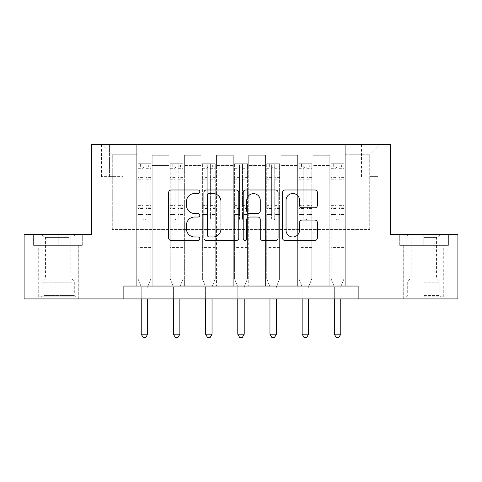 <?xml version="1.0" encoding="UTF-8"?>
<svg xmlns="http://www.w3.org/2000/svg" width="482" height="482" viewBox="0 0 482 482"><rect width="100%" height="100%" fill="white"/><g stroke="black" fill="none" stroke-linecap="round" stroke-linejoin="round"><path stroke-width="0.36" stroke-dasharray="2.41 1.81" d="M199.807 191.752A1.771 1.771 0 0 0 198.042 189.986L171.188 189.986A2.524 2.524 0 0 0 168.664 192.511L168.664 238A2.524 2.524 0 0 0 171.188 240.524L198.042 240.524A1.771 1.771 0 0 0 199.807 238.759A1.771 1.771 0 0 0 198.042 236.987L194.565 236.987A8.086 8.086 0 0 1 186.48 228.902L186.48 225.112A8.086 8.086 0 0 1 194.565 217.027L198.042 217.027A1.771 1.771 0 0 0 199.807 215.255A1.771 1.771 0 0 0 198.042 213.484L194.565 213.484A8.086 8.086 0 0 1 186.48 205.398L186.48 201.609A8.086 8.086 0 0 1 194.565 193.523L198.042 193.523A1.771 1.771 0 0 0 199.807 191.752M423.786 245.374L448.634 245.374L423.786 245.374L423.786 234.565L448.634 234.565L398.945 234.565L423.786 234.565L423.786 245.374L403.838 245.374L447.862 245.374L399.717 245.374L443.741 245.374L423.786 245.374L423.786 235.077L447.862 235.077L399.717 235.077L423.786 235.077L407.055 235.077L423.786 235.077L423.786 245.374M423.786 298.924L403.705 298.924L423.786 298.924M369.724 144.455L377.96 144.455L369.724 144.455M369.724 176.641L377.96 176.641L369.724 176.641M58.214 245.374L33.366 245.374L58.214 245.374L58.214 234.565L83.055 234.565L33.366 234.565L58.214 234.565L58.214 245.374L34.138 245.374L82.283 245.374L58.214 245.374L58.214 235.077L34.138 235.077L82.283 235.077L58.214 235.077L58.214 245.374M58.214 298.924L38.132 298.924L58.214 298.924M123.862 298.924L123.862 286.055L123.862 298.924L123.862 286.055L358.138 286.055L123.862 286.055L358.138 286.055L358.138 298.924L24.1 298.924L24.1 234.565L91.682 234.565L91.682 144.455L390.318 144.455L390.318 234.565L457.9 234.565L457.9 298.924L358.138 298.924L358.138 286.055L358.138 298.924M136.731 286.055L152.179 286.055L136.731 286.055L152.179 286.055L136.731 286.055L136.731 144.455L101.979 144.455L380.021 144.455L345.269 144.455L345.269 286.055L329.821 286.055L345.269 286.055L329.821 286.055L345.269 286.055L345.269 144.455L345.269 210.104L345.269 154.752L369.724 154.752L345.269 154.752L345.269 144.455L136.731 144.455L136.731 210.104L152.179 210.104L152.179 165.567L152.179 286.055L152.179 155.27L152.179 286.055L152.179 210.104L136.731 210.104L136.731 154.752L112.276 154.752L136.731 154.752L136.731 144.455L136.731 286.055M168.917 286.055L184.359 286.055L168.917 286.055L184.359 286.055L168.917 286.055L168.917 155.27L152.179 155.27L168.917 155.27L168.917 286.055L168.917 210.104L184.359 210.104L184.359 165.567L184.359 286.055L184.359 155.27L184.359 286.055L184.359 210.104L168.917 210.104L168.917 165.567L168.917 286.055M201.096 286.055L216.545 286.055L201.096 286.055L216.545 286.055L201.096 286.055L201.096 155.27L184.359 155.27L184.359 165.567L184.359 155.27L201.096 155.27L201.096 286.055L201.096 210.104L216.545 210.104L216.545 165.567L216.545 286.055L216.545 155.27L216.545 286.055L216.545 210.104L201.096 210.104L201.096 165.567L201.096 210.104L216.545 210.104L201.096 210.104L201.096 286.055M233.276 286.055L248.724 286.055L233.276 286.055L248.724 286.055L233.276 286.055L233.276 155.27L216.545 155.27L216.545 165.567L216.545 155.27L233.276 155.27L233.276 286.055L233.276 210.104L248.724 210.104L248.724 165.567L248.724 286.055L248.724 155.27L248.724 286.055L248.724 210.104L233.276 210.104L233.276 165.567L233.276 210.104L248.724 210.104L233.276 210.104L233.276 286.055M265.455 286.055L280.904 286.055L265.455 286.055L280.904 286.055L265.455 286.055L265.455 155.27L248.724 155.27L248.724 165.567L248.724 155.27L265.455 155.27L265.455 286.055L265.455 210.104L280.904 210.104L280.904 165.567L280.904 286.055L280.904 155.27L280.904 286.055L280.904 210.104L265.455 210.104L265.455 165.567L265.455 210.104L280.904 210.104L265.455 210.104L265.455 286.055M297.641 286.055L313.083 286.055L297.641 286.055L313.083 286.055L297.641 286.055L297.641 155.27L280.904 155.27L280.904 165.567L280.904 155.27L297.641 155.27L297.641 286.055L297.641 210.104L313.083 210.104L313.083 165.567L313.083 286.055L313.083 155.27L313.083 286.055L313.083 210.104L297.641 210.104L297.641 165.567L297.641 210.104L313.083 210.104L297.641 210.104L297.641 286.055M109.444 144.455L101.461 144.455L109.444 144.455L109.444 176.641L101.461 176.641L115.108 176.641L109.444 176.641L109.444 144.455M115.108 144.455L123.091 144.455L115.108 144.455L115.108 176.641L123.091 176.641L115.108 176.641L115.108 144.455M112.276 229.414L112.276 154.752L101.979 144.455L112.276 154.752L112.276 229.414L369.724 229.414L112.276 229.414M369.724 229.414L369.724 154.752L369.724 229.414M329.821 210.104L345.269 210.104L345.269 286.055L345.269 210.104L329.821 210.104L329.821 165.567L329.821 210.104L345.269 210.104L329.821 210.104L329.821 286.055L329.821 155.27L313.083 155.27L313.083 165.567L313.083 155.27L329.821 155.27L329.821 286.055L329.821 210.104M136.731 210.104L152.179 210.104L136.731 210.104M168.917 155.27L152.179 155.27L168.917 155.27L168.917 165.567L168.917 155.27M168.917 210.104L184.359 210.104L168.917 210.104M201.096 165.567L201.096 155.27L201.096 165.567L184.359 165.567L201.096 165.567M233.276 165.567L233.276 155.27L233.276 165.567L216.545 165.567L233.276 165.567M265.455 165.567L265.455 155.27L265.455 165.567L248.724 165.567L265.455 165.567M297.641 165.567L297.641 155.27L297.641 165.567L280.904 165.567L297.641 165.567M329.821 165.567L329.821 155.27L329.821 165.567L313.083 165.567L329.821 165.567M201.096 155.27L184.359 155.27L201.096 155.27M233.276 155.27L216.545 155.27L233.276 155.27M265.455 155.27L248.724 155.27L265.455 155.27M297.641 155.27L280.904 155.27L297.641 155.27M329.821 155.27L313.083 155.27L329.821 155.27M380.021 144.455L369.724 154.752L380.021 144.455M33.366 245.374L33.366 234.565L33.366 245.374M83.055 245.374L83.055 234.565L83.055 245.374M448.634 245.374L448.634 234.565L448.634 245.374M398.945 245.374L398.945 234.565L398.945 245.374M238.789 238L238.789 192.511A2.524 2.524 0 0 0 236.264 189.986L206.441 189.986A2.524 2.524 0 0 0 203.916 192.511L203.916 238A2.524 2.524 0 0 0 206.441 240.524L236.264 240.524A2.524 2.524 0 0 0 238.789 238M209.224 193.523A1.771 1.771 0 0 0 207.453 195.294L207.453 235.216A1.771 1.771 0 0 0 209.224 236.987L212.887 236.987A8.086 8.086 0 0 0 220.973 228.902L220.973 201.609A8.086 8.086 0 0 0 212.887 193.523L209.224 193.523M245.736 189.986L275.559 189.986A2.524 2.524 0 0 1 278.084 192.511L278.084 238A2.524 2.524 0 0 1 275.559 240.524L262.798 240.524A2.524 2.524 0 0 1 260.268 238L260.268 219.551A2.524 2.524 0 0 0 257.743 217.027L249.278 217.027A2.524 2.524 0 0 0 246.748 219.551L246.748 238.759A1.771 1.771 0 0 1 244.983 240.524A1.771 1.771 0 0 1 243.211 238.759L243.211 192.511A2.524 2.524 0 0 1 245.736 189.986M260.268 200.41A6.76 6.76 0 0 0 253.508 193.65A6.76 6.76 0 0 0 246.748 200.41L246.748 210.959A2.524 2.524 0 0 0 249.278 213.484L257.743 213.484A2.524 2.524 0 0 0 260.268 210.959L260.268 200.41M302.094 207.802L314.854 207.802A2.524 2.524 0 0 0 317.379 205.272L317.379 192.511A2.524 2.524 0 0 0 314.854 189.986L285.031 189.986A2.524 2.524 0 0 0 282.506 192.511L282.506 238A2.524 2.524 0 0 0 285.031 240.524L314.854 240.524A2.524 2.524 0 0 0 317.379 238L317.379 222.582A2.524 2.524 0 0 0 314.854 220.057L302.094 220.057A2.524 2.524 0 0 0 299.563 222.582L299.563 230.227A6.76 6.76 0 0 1 292.803 236.987A6.76 6.76 0 0 1 286.043 230.227L286.043 200.283A6.76 6.76 0 0 1 292.803 193.523A6.76 6.76 0 0 1 299.563 200.283L299.563 205.272A2.524 2.524 0 0 0 302.094 207.802M142.913 218.599A1.542 1.542 0 0 0 144.455 220.147A1.542 1.542 0 0 1 142.913 218.599L142.913 214.43L142.913 218.599M150.83 163.766L148.317 163.766L148.317 167.109L150.896 167.115L150.896 163.766L138.021 163.766L138.021 278.843L138.021 214.43L142.913 214.43L142.913 207.14L138.021 207.14M138.021 163.766L138.021 214.43L142.913 214.43L142.913 167.79C143.937 166.893 144.968 166.893 146.004 167.79L146.004 203.916L150.896 203.916L150.896 278.843L150.896 214.43L146.004 214.43L146.004 218.599A1.542 1.542 0 0 1 144.455 220.147A1.542 1.542 0 0 0 146.004 218.599L146.004 203.916M150.896 167.115L150.896 203.916M150.896 163.766L150.896 214.43L146.004 214.43L146.004 164.085L142.913 164.085L142.913 207.14M148.317 163.766L138.087 163.766M148.317 167.109L140.593 167.109L140.593 163.766M138.021 167.115L150.83 167.109M138.087 167.109L140.593 167.109M147.86 286.38L150.896 278.843L147.86 286.38A2.573 2.573 0 0 0 147.673 287.338A2.573 2.573 0 0 1 147.86 286.38M141.238 298.924L141.238 287.338A2.573 2.573 0 0 0 141.051 286.38L138.021 278.843L141.051 286.38A2.573 2.573 0 0 1 141.238 287.338L141.238 334.195L147.673 334.195L147.673 298.924M150.896 247.435L138.021 247.435M141.238 334.195L143.172 337.545L145.745 337.545L147.673 334.195M142.913 167.79L142.913 164.085M146.004 167.79L146.004 164.085M175.093 218.599A1.542 1.542 0 0 0 176.641 220.147A1.542 1.542 0 0 1 175.093 218.599L175.093 214.43L175.093 218.599M183.009 163.766L180.497 163.766L180.497 167.109L183.076 167.115L183.076 163.766L170.2 163.766L170.2 278.843L170.2 214.43L175.093 214.43L175.093 207.14L170.2 207.14M170.2 163.766L170.2 214.43L175.093 214.43L175.093 167.79C176.123 166.893 177.153 166.893 178.183 167.79L178.183 203.916L183.076 203.916L183.076 278.843L183.076 214.43L178.183 214.43L178.183 218.599A1.542 1.542 0 0 1 176.641 220.147A1.542 1.542 0 0 0 178.183 218.599L178.183 203.916M183.076 167.115L183.076 203.916M183.076 163.766L183.076 214.43L178.183 214.43L178.183 164.085L175.093 164.085L175.093 207.14M180.497 163.766L170.267 163.766M180.497 167.109L172.779 167.109L172.779 163.766M170.2 167.115L183.009 167.109M170.267 167.109L172.779 167.109M180.045 286.38L183.076 278.843L180.045 286.38A2.573 2.573 0 0 0 179.858 287.338A2.573 2.573 0 0 1 180.045 286.38M173.418 298.924L173.418 287.338A2.573 2.573 0 0 0 173.231 286.38L170.2 278.843L173.231 286.38A2.573 2.573 0 0 1 173.418 287.338L173.418 334.195L179.858 334.195L179.858 298.924M183.076 247.435L170.2 247.435M173.418 334.195L175.352 337.545L177.924 337.545L179.858 334.195M175.093 167.79L175.093 164.085M178.183 167.79L178.183 164.085M207.272 218.599A1.542 1.542 0 0 0 208.82 220.147A1.542 1.542 0 0 1 207.272 218.599L207.272 214.43L207.272 218.599M215.189 163.766L212.683 163.766L212.683 167.109L215.255 167.115L215.255 163.766L202.386 163.766L202.386 278.843L202.386 214.43L207.272 214.43L207.272 207.14L202.386 207.14M202.386 163.766L202.386 214.43L207.272 214.43L207.272 167.79C208.302 166.893 209.333 166.893 210.363 167.79L210.363 203.916L215.255 203.916L215.255 278.843L215.255 214.43L210.363 214.43L210.363 218.599A1.542 1.542 0 0 1 208.82 220.147A1.542 1.542 0 0 0 210.363 218.599L210.363 203.916M215.255 167.115L215.255 203.916M215.255 163.766L215.255 214.43L210.363 214.43L210.363 164.085L207.272 164.085L207.272 207.14M212.683 163.766L202.446 163.766M212.683 167.109L204.958 167.109L204.958 163.766M202.386 167.115L215.189 167.109M202.446 167.109L204.958 167.109M212.225 286.38L215.255 278.843L212.225 286.38A2.573 2.573 0 0 0 212.038 287.338A2.573 2.573 0 0 1 212.225 286.38M205.603 298.924L205.603 287.338A2.573 2.573 0 0 0 205.416 286.38L202.386 278.843L205.416 286.38A2.573 2.573 0 0 1 205.603 287.338L205.603 334.195L212.038 334.195L212.038 298.924M215.255 247.435L202.386 247.435M205.603 334.195L207.531 337.545L210.104 337.545L212.038 334.195M207.272 167.79L207.272 164.085M210.363 167.79L210.363 164.085M239.458 218.599A1.542 1.542 0 0 0 241 220.147A1.542 1.542 0 0 1 239.458 218.599L239.458 214.43L239.458 218.599M247.374 163.766L244.862 163.766L244.862 167.109L247.435 167.115L247.435 163.766L234.565 163.766L234.565 278.843L234.565 214.43L239.458 214.43L239.458 207.14L234.565 207.14M234.565 163.766L234.565 214.43L239.458 214.43L239.458 167.79C240.482 166.893 241.512 166.893 242.542 167.79L242.542 203.916L247.435 203.916L247.435 278.843L247.435 214.43L242.542 214.43L242.542 218.599A1.542 1.542 0 0 1 241 220.147A1.542 1.542 0 0 0 242.542 218.599L242.542 203.916M247.435 167.115L247.435 203.916M247.435 163.766L247.435 214.43L242.542 214.43L242.542 164.085L239.458 164.085L239.458 207.14M244.862 163.766L234.626 163.766M244.862 167.109L237.138 167.109L237.138 163.766M234.565 167.115L247.374 167.109M234.626 167.109L237.138 167.109M244.404 286.38L247.435 278.843L244.404 286.38A2.573 2.573 0 0 0 244.217 287.338A2.573 2.573 0 0 1 244.404 286.38M237.783 298.924L237.783 287.338A2.573 2.573 0 0 0 237.596 286.38L234.565 278.843L237.596 286.38A2.573 2.573 0 0 1 237.783 287.338L237.783 334.195L244.217 334.195L244.217 298.924M247.435 247.435L234.565 247.435M237.783 334.195L239.711 337.545L242.289 337.545L244.217 334.195M239.458 167.79L239.458 164.085M242.542 167.79L242.542 164.085M271.637 218.599A1.542 1.542 0 0 0 273.18 220.147A1.542 1.542 0 0 1 271.637 218.599L271.637 214.43L271.637 218.599M279.554 163.766L277.042 163.766L277.042 167.109L279.614 167.115L279.614 163.766L266.745 163.766L266.745 278.843L266.745 214.43L271.637 214.43L271.637 207.14L266.745 207.14M266.745 163.766L266.745 214.43L271.637 214.43L271.637 167.79C272.661 166.893 273.692 166.893 274.728 167.79L274.728 203.916L279.614 203.916L279.614 278.843L279.614 214.43L274.728 214.43L274.728 218.599A1.542 1.542 0 0 1 273.18 220.147A1.542 1.542 0 0 0 274.728 218.599L274.728 203.916M279.614 167.115L279.614 203.916M279.614 163.766L279.614 214.43L274.728 214.43L274.728 164.085L271.637 164.085L271.637 207.14M277.042 163.766L266.811 163.766M277.042 167.109L269.317 167.109L269.317 163.766M266.745 167.115L279.554 167.109M266.811 167.109L269.317 167.109M276.584 286.38L279.614 278.843L276.584 286.38A2.573 2.573 0 0 0 276.397 287.338A2.573 2.573 0 0 1 276.584 286.38M269.962 298.924L269.962 287.338A2.573 2.573 0 0 0 269.775 286.38L266.745 278.843L269.775 286.38A2.573 2.573 0 0 1 269.962 287.338L269.962 334.195L276.397 334.195L276.397 298.924M279.614 247.435L266.745 247.435M269.962 334.195L271.896 337.545L274.469 337.545L276.397 334.195M271.637 167.79L271.637 164.085M274.728 167.79L274.728 164.085M73.264 296.864L40.831 296.864L73.264 296.864M44.278 295.58L74.3 295.58L44.278 295.58M72.704 235.077L41.476 235.077L72.704 235.077M69.185 237.427L45.543 237.427L69.185 237.427M69.185 278L45.543 278L69.185 278M75.493 296.864L38.259 296.864L75.493 296.864M75.493 245.374L38.259 245.374L75.493 245.374M34.138 245.374L34.138 235.077L34.138 245.374M82.283 245.374L82.283 235.077L82.283 245.374M423.786 296.864L443.741 296.864L423.786 296.864M423.786 295.58L439.879 295.58L423.786 295.58M423.786 237.427L436.457 237.427L423.786 237.427M423.786 278L436.457 278L423.786 278M399.717 245.374L399.717 235.077L399.717 245.374M447.862 245.374L447.862 235.077L447.862 245.374M303.817 218.599A1.542 1.542 0 0 0 305.359 220.147A1.542 1.542 0 0 1 303.817 218.599L303.817 214.43L303.817 218.599M311.733 163.766L309.221 163.766L309.221 167.109L311.8 167.115L311.8 163.766L298.924 163.766L298.924 278.843L298.924 214.43L303.817 214.43L303.817 207.14L298.924 207.14M298.924 163.766L298.924 214.43L303.817 214.43L303.817 167.79C304.847 166.893 305.877 166.893 306.907 167.79L306.907 203.916L311.8 203.916L311.8 278.843L311.8 214.43L306.907 214.43L306.907 218.599A1.542 1.542 0 0 1 305.359 220.147A1.542 1.542 0 0 0 306.907 218.599L306.907 203.916M311.8 167.115L311.8 203.916M311.8 163.766L311.8 214.43L306.907 214.43L306.907 164.085L303.817 164.085L303.817 207.14M309.221 163.766L298.991 163.766M309.221 167.109L301.503 167.109L301.503 163.766M298.924 167.115L311.733 167.109M298.991 167.109L301.503 167.109M308.769 286.38L311.8 278.843L308.769 286.38A2.573 2.573 0 0 0 308.582 287.338A2.573 2.573 0 0 1 308.769 286.38M302.142 298.924L302.142 287.338A2.573 2.573 0 0 0 301.955 286.38L298.924 278.843L301.955 286.38A2.573 2.573 0 0 1 302.142 287.338L302.142 334.195L308.582 334.195L308.582 298.924M311.8 247.435L298.924 247.435M302.142 334.195L304.076 337.545L306.648 337.545L308.582 334.195M303.817 167.79L303.817 164.085M306.907 167.79L306.907 164.085M335.996 218.599A1.542 1.542 0 0 0 337.545 220.147A1.542 1.542 0 0 1 335.996 218.599L335.996 214.43L335.996 218.599M343.913 163.766L341.407 163.766L341.407 167.109L343.979 167.115L343.979 163.766L331.104 163.766L331.104 278.843L331.104 214.43L335.996 214.43L335.996 207.14L331.104 207.14M331.104 163.766L331.104 214.43L335.996 214.43L335.996 167.79C337.026 166.893 338.057 166.893 339.087 167.79L339.087 203.916L343.979 203.916L343.979 278.843L343.979 214.43L339.087 214.43L339.087 218.599A1.542 1.542 0 0 1 337.545 220.147A1.542 1.542 0 0 0 339.087 218.599L339.087 203.916M343.979 167.115L343.979 203.916M343.979 163.766L343.979 214.43L339.087 214.43L339.087 164.085L335.996 164.085L335.996 207.14M341.407 163.766L331.17 163.766M341.407 167.109L333.683 167.109L333.683 163.766M331.104 167.115L343.913 167.109M331.17 167.109L333.683 167.109M340.949 286.38L343.979 278.843L340.949 286.38A2.573 2.573 0 0 0 340.762 287.338A2.573 2.573 0 0 1 340.949 286.38M334.327 298.924L334.327 287.338A2.573 2.573 0 0 0 334.14 286.38L331.104 278.843L334.14 286.38A2.573 2.573 0 0 1 334.327 287.338L334.327 334.195L340.762 334.195L340.762 298.924M343.979 247.435L331.104 247.435M334.327 334.195L336.255 337.545L338.828 337.545L340.762 334.195M335.996 167.79L335.996 164.085M339.087 167.79L339.087 164.085M168.917 165.567L152.179 165.567L168.917 165.567M142.913 177.364L138.021 177.364M138.021 179.202L142.913 179.202M138.021 203.916L142.913 203.916M150.896 242.03L138.021 242.03M142.913 208.598L138.021 208.598M150.896 208.598L146.004 208.598M138.021 205.374L142.913 205.374M146.004 205.374L150.896 205.374M150.896 207.14L146.004 207.14M150.896 177.364L146.004 177.364M146.004 179.202L150.896 179.202M142.913 166.844L138.021 166.844M138.021 168.682L142.913 168.682M150.896 166.844L146.004 166.844M146.004 168.682L150.896 168.682M150.896 245.983L138.021 245.983M175.093 177.364L170.2 177.364M170.2 179.202L175.093 179.202M170.2 203.916L175.093 203.916M183.076 242.03L170.2 242.03M175.093 208.598L170.2 208.598M183.076 208.598L178.183 208.598M170.2 205.374L175.093 205.374M178.183 205.374L183.076 205.374M183.076 207.14L178.183 207.14M183.076 177.364L178.183 177.364M178.183 179.202L183.076 179.202M175.093 166.844L170.2 166.844M170.2 168.682L175.093 168.682M183.076 166.844L178.183 166.844M178.183 168.682L183.076 168.682M183.076 245.983L170.2 245.983M207.272 177.364L202.386 177.364M202.386 179.202L207.272 179.202M202.386 203.916L207.272 203.916M215.255 242.03L202.386 242.03M207.272 208.598L202.386 208.598M215.255 208.598L210.363 208.598M202.386 205.374L207.272 205.374M210.363 205.374L215.255 205.374M215.255 207.14L210.363 207.14M215.255 177.364L210.363 177.364M210.363 179.202L215.255 179.202M207.272 166.844L202.386 166.844M202.386 168.682L207.272 168.682M215.255 166.844L210.363 166.844M210.363 168.682L215.255 168.682M215.255 245.983L202.386 245.983M239.458 177.364L234.565 177.364M234.565 179.202L239.458 179.202M234.565 203.916L239.458 203.916M247.435 242.03L234.565 242.03M239.458 208.598L234.565 208.598M247.435 208.598L242.542 208.598M234.565 205.374L239.458 205.374M242.542 205.374L247.435 205.374M247.435 207.14L242.542 207.14M247.435 177.364L242.542 177.364M242.542 179.202L247.435 179.202M239.458 166.844L234.565 166.844M234.565 168.682L239.458 168.682M247.435 166.844L242.542 166.844M242.542 168.682L247.435 168.682M247.435 245.983L234.565 245.983M271.637 177.364L266.745 177.364M266.745 179.202L271.637 179.202M266.745 203.916L271.637 203.916M279.614 242.03L266.745 242.03M271.637 208.598L266.745 208.598M279.614 208.598L274.728 208.598M266.745 205.374L271.637 205.374M274.728 205.374L279.614 205.374M279.614 207.14L274.728 207.14M279.614 177.364L274.728 177.364M274.728 179.202L279.614 179.202M271.637 166.844L266.745 166.844M266.745 168.682L271.637 168.682M279.614 166.844L274.728 166.844M274.728 168.682L279.614 168.682M279.614 245.983L266.745 245.983M72.149 282.169L42.121 282.169L72.149 282.169M44.736 280.892L73.776 280.892L44.736 280.892M423.786 282.169L439.879 282.169L423.786 282.169M423.786 280.892L439.349 280.892L423.786 280.892M303.817 177.364L298.924 177.364M298.924 179.202L303.817 179.202M298.924 203.916L303.817 203.916M311.8 242.03L298.924 242.03M303.817 208.598L298.924 208.598M311.8 208.598L306.907 208.598M298.924 205.374L303.817 205.374M306.907 205.374L311.8 205.374M311.8 207.14L306.907 207.14M311.8 177.364L306.907 177.364M306.907 179.202L311.8 179.202M303.817 166.844L298.924 166.844M298.924 168.682L303.817 168.682M311.8 166.844L306.907 166.844M306.907 168.682L311.8 168.682M311.8 245.983L298.924 245.983M335.996 177.364L331.104 177.364M331.104 179.202L335.996 179.202M331.104 203.916L335.996 203.916M343.979 242.03L331.104 242.03M335.996 208.598L331.104 208.598M343.979 208.598L339.087 208.598M331.104 205.374L335.996 205.374M339.087 205.374L343.979 205.374M343.979 207.14L339.087 207.14M343.979 177.364L339.087 177.364M339.087 179.202L343.979 179.202M335.996 166.844L331.104 166.844M331.104 168.682L335.996 168.682M343.979 166.844L339.087 166.844M339.087 168.682L343.979 168.682M343.979 245.983L331.104 245.983M403.705 298.924L403.705 245.374M361.488 176.641L361.488 144.455M38.132 298.924L38.132 245.374M78.295 298.924L78.295 245.374M101.461 176.641L101.461 144.455M123.091 176.641L123.091 144.455M377.96 176.641L377.96 144.455M443.868 298.924L443.868 245.374M41.476 235.077L45.543 237.427L45.543 278L42.651 280.892L42.121 282.169L42.121 295.58L40.831 296.864M78.162 296.864L78.162 245.374M38.259 296.864L38.259 245.374M74.945 235.077L70.884 237.427L70.884 278L73.776 280.892L74.3 282.169L74.3 295.58L75.59 296.864M440.524 235.077L436.457 237.427L436.457 278L439.349 280.892L439.879 282.169L439.879 295.58L441.169 296.864M403.838 296.864L403.838 245.374M443.741 296.864L443.741 245.374M407.055 235.077L411.116 237.427L411.116 278L408.224 280.892L407.7 282.169L407.7 295.58L406.41 296.864"/><path stroke-width="0.72" d="M199.807 191.752A1.771 1.771 0 0 0 198.042 189.986L171.188 189.986A2.524 2.524 0 0 0 168.664 192.511L168.664 238A2.524 2.524 0 0 0 171.188 240.524L198.042 240.524A1.771 1.771 0 0 0 199.807 238.759A1.771 1.771 0 0 0 198.042 236.987L194.565 236.987A8.086 8.086 0 0 1 186.48 228.902L186.48 225.112A8.086 8.086 0 0 1 194.565 217.027L198.042 217.027A1.771 1.771 0 0 0 199.807 215.255A1.771 1.771 0 0 0 198.042 213.484L194.565 213.484A8.086 8.086 0 0 1 186.48 205.398L186.48 201.609A8.086 8.086 0 0 1 194.565 193.523L198.042 193.523A1.771 1.771 0 0 0 199.807 191.752M314.854 207.802A2.524 2.524 0 0 0 317.379 205.272L317.379 192.511A2.524 2.524 0 0 0 314.854 189.986L285.031 189.986A2.524 2.524 0 0 0 282.506 192.511L282.506 238A2.524 2.524 0 0 0 285.031 240.524L314.854 240.524A2.524 2.524 0 0 0 317.379 238L317.379 222.582A2.524 2.524 0 0 0 314.854 220.057L302.094 220.057A2.524 2.524 0 0 0 299.563 222.582L299.563 230.227A6.76 6.76 0 0 1 292.803 236.987A6.76 6.76 0 0 1 286.043 230.227L286.043 200.283A6.76 6.76 0 0 1 292.803 193.523A6.76 6.76 0 0 1 299.563 200.283L299.563 205.272A2.524 2.524 0 0 0 302.094 207.802L314.854 207.802M123.862 298.924L24.1 298.924L24.1 234.565L91.682 234.565L91.682 144.455L390.318 144.455L390.318 234.565L457.9 234.565L457.9 298.924L358.138 298.924L358.138 286.055L123.862 286.055L123.862 298.924L358.138 298.924M238.789 192.511A2.524 2.524 0 0 0 236.264 189.986L206.441 189.986A2.524 2.524 0 0 0 203.916 192.511L203.916 238A2.524 2.524 0 0 0 206.441 240.524L236.264 240.524A2.524 2.524 0 0 0 238.789 238L238.789 192.511M245.736 189.986L275.559 189.986A2.524 2.524 0 0 1 278.084 192.511L278.084 238A2.524 2.524 0 0 1 275.559 240.524L262.798 240.524A2.524 2.524 0 0 1 260.268 238L260.268 219.551A2.524 2.524 0 0 0 257.743 217.027L249.278 217.027A2.524 2.524 0 0 0 246.748 219.551L246.748 238.759A1.771 1.771 0 0 1 244.983 240.524A1.771 1.771 0 0 1 243.211 238.759L243.211 192.511A2.524 2.524 0 0 1 245.736 189.986M209.224 193.523A1.771 1.771 0 0 0 207.453 195.294L207.453 235.216A1.771 1.771 0 0 0 209.224 236.987L212.887 236.987A8.086 8.086 0 0 0 220.973 228.902L220.973 201.609A8.086 8.086 0 0 0 212.887 193.523L209.224 193.523M260.268 200.41A6.76 6.76 0 0 0 253.508 193.65A6.76 6.76 0 0 0 246.748 200.41L246.748 210.959A2.524 2.524 0 0 0 249.278 213.484L257.743 213.484A2.524 2.524 0 0 0 260.268 210.959L260.268 200.41M141.238 298.924L141.238 334.195L147.673 334.195L147.673 298.924M147.673 334.195L145.745 337.545L143.172 337.545L141.238 334.195M173.418 298.924L173.418 334.195L179.858 334.195L179.858 298.924M179.858 334.195L177.924 337.545L175.352 337.545L173.418 334.195M205.603 298.924L205.603 334.195L212.038 334.195L212.038 298.924M212.038 334.195L210.104 337.545L207.531 337.545L205.603 334.195M237.783 298.924L237.783 334.195L244.217 334.195L244.217 298.924M244.217 334.195L242.289 337.545L239.711 337.545L237.783 334.195M269.962 298.924L269.962 334.195L276.397 334.195L276.397 298.924M276.397 334.195L274.469 337.545L271.896 337.545L269.962 334.195M302.142 298.924L302.142 334.195L308.582 334.195L308.582 298.924M308.582 334.195L306.648 337.545L304.076 337.545L302.142 334.195M334.327 298.924L334.327 334.195L340.762 334.195L340.762 298.924M340.762 334.195L338.828 337.545L336.255 337.545L334.327 334.195"/></g></svg>
